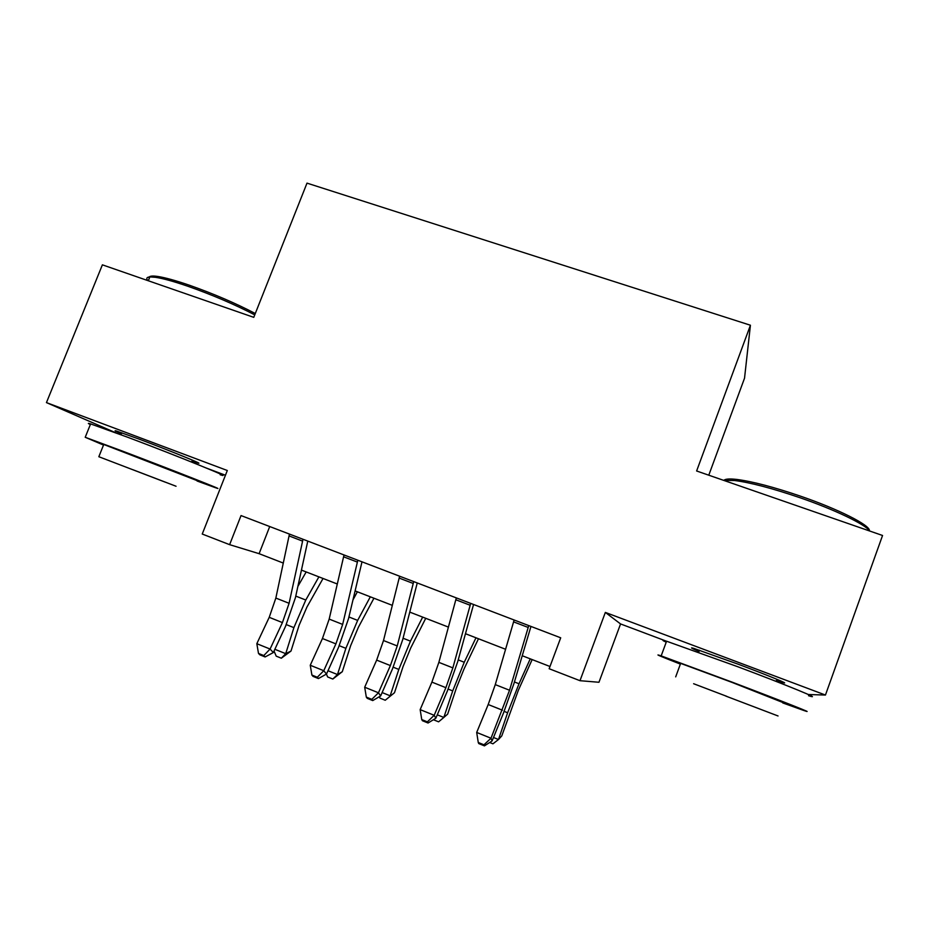 <?xml version="1.0" encoding="UTF-8"?>
<svg xmlns="http://www.w3.org/2000/svg" width="929" height="929" viewBox="0 0 929 929"><rect width="100%" height="100%" fill="white"/><g stroke="black" fill="none" stroke-linecap="round" stroke-linejoin="round"><path stroke-width="1.39" d="M191.978 461.063L197.203 462.793C207.527 466.021 170.727 450.96 139.605 439.301L116.462 431.021C113.57 430.197 115.231 431.102 121.444 433.762M776.354 680.481L782.241 682.362C792.414 685.451 769.328 675.871 738.59 664.351L693.766 648.384C689.573 647.199 691.327 648.21 699.026 651.426M206.714 468.193L225.445 475.242M708.781 475.195L744.535 378.173L750.423 325.231L307 183.129L253.768 317.346L102.387 264.835L46.45 402.605L115.835 432.821M808.358 694.52L825.451 695.043L605.348 612.42L620.56 623.94L666.569 641.254C661.854 639.814 661.738 640.139 666.232 642.183M620.56 623.94L598.961 682.269L579.986 680.702L549.155 668.729L560.698 637.805L241.041 515.572L229.614 544.661L259.11 553.684L283.264 563.055M750.423 325.231L696.622 470.98L882.55 535.476L825.451 695.043M229.614 544.661L202.243 534.036L227.315 470.504L46.45 402.605M605.348 612.42L579.986 680.702M301.449 570.104L337.285 583.993M355.099 590.914L392.317 605.348M409.77 612.106L448.405 627.098M465.464 633.717L505.573 649.266M522.237 655.735L549.991 666.499M269.724 526.534L259.11 553.684M528.752 625.589L509.545 690.247L491 738.23L492.08 740.959L503.402 713.217L513.946 683.57L530.958 626.436M514.132 619.991L495.273 684.615L488.201 704.53L476.693 732.447L491 738.23L483.974 744.803L478.261 742.492L478.749 743.572L484.439 745.871L483.974 744.803M484.439 745.871L492.08 740.959M476.693 732.447L478.261 742.492M532.143 659.578L518.347 690.293L501.776 735.919L498.49 739.507L507.617 712.764L519.021 683.767L530.25 658.835M493.496 737.487L498.49 739.507L492.951 743.815L489.688 742.503M723.83 480.421C725.131 478.923 729.451 478.598 736.767 479.434C752.258 481.431 773.369 486.959 800.101 496.028C838.051 509.011 869.939 525.106 869.405 530.552M869.811 531.063C865.456 524.444 834.602 509.591 799.555 497.572C772.138 488.271 750.504 482.581 734.653 480.514L723.726 480.386M782.741 702.916L803.295 710.302C819.448 715.887 782.45 701.198 732.493 682.281L661.181 655.897C653.331 653.284 659.729 656.025 680.376 664.107M808.532 695.705C824.847 700.78 788.059 685.614 738.102 666.848L666.581 641.219L661.181 655.897M680.516 663.724C677.253 662.354 677.299 662.238 680.643 663.376L732.133 682.432L782.892 702.521M725.746 696.053L778.049 715.969L725.746 696.053M726.803 696.355L693.615 683.721L726.803 696.355M149.232 278.491C148.338 276.227 151.079 275.53 157.454 276.412C164.828 277.516 175.407 280.43 189.191 285.157C213.368 293.68 235.409 303.133 255.289 313.526M254.755 314.861C234.491 304.364 212.207 294.841 187.902 286.271C173.769 281.417 162.923 278.421 155.375 277.295L149.871 276.923C146.736 277.144 146.016 278.363 147.723 280.558M197.076 481.001L215.098 487.574C231.623 493.369 172.655 470.097 121.908 450.89L85.213 437.28L103.525 445.061M220.161 474.742C236.849 480.096 178.182 456.197 127.424 437.153L90.612 423.903C87.663 423.009 87.57 423.229 90.345 424.553M103.665 444.712C101.633 443.841 101.667 443.772 103.758 444.48L197.215 480.665M165.327 482.186L98.834 456.72L165.327 482.186M132.847 469.702L176.057 486.25L132.847 469.702M470.678 603.385L452.864 667.881L445.885 687.681L434.191 715.295L435.84 718.233L447.406 690.886L457.776 661.494L473.558 604.489M456.325 597.893L438.86 662.365L431.904 682.118L420.163 709.628L434.191 715.295L427.363 721.856L421.754 719.58L422.474 720.753L428.048 723.006L427.363 721.856M428.048 723.006L435.84 718.233M420.163 709.628L421.754 719.58M413.707 581.6L397.24 645.945L390.377 665.57L378.463 692.79L380.658 695.937L392.444 668.973L402.652 639.826L417.249 582.947M399.633 576.212L383.503 640.534L376.663 660.113L364.691 687.228L378.463 692.79L371.809 699.34L366.316 697.11L367.245 698.353L372.726 700.582L371.809 699.34M372.726 700.582L380.658 695.937M364.691 687.228L366.316 697.11M357.828 560.222L342.662 624.416L335.903 643.878L323.768 670.715L326.497 674.048L338.493 647.467L348.549 618.563L361.996 561.824M344.02 554.95L329.18 619.097L322.444 638.525L310.251 665.257L323.768 670.715L317.3 677.253L311.9 675.058L313.05 676.382L318.426 678.565L317.3 677.253M318.426 678.565L326.497 674.048M310.251 665.257L311.9 675.058M302.993 539.261L289.093 603.293L282.428 622.593L270.084 649.046L273.335 652.564L285.528 626.355L295.422 597.684L307.778 541.084M289.442 534.082L275.843 598.067L269.224 617.32L256.822 643.692L270.084 649.046L263.79 655.56L258.494 653.412L259.841 654.817L265.125 656.954L263.79 655.56M265.125 656.954L273.335 652.564M256.822 643.692L258.494 653.412M478.47 638.757L464.059 668.915L456.453 687.832L447.65 714.134L443.83 717.455L452.713 690.897L464.245 662.261L475.973 637.793M437.292 714.819L443.83 717.455L438.604 721.833L433.413 719.731M425.737 618.308L410.746 647.919L403.058 666.604L394.488 692.732L385.233 700.245L379.938 698.097L379.38 696.68M382.133 692.569L390.168 695.809L398.808 669.426L410.467 641.138L422.672 617.111M385.233 700.245L394.488 692.732M373.934 598.218L358.385 627.296L350.616 645.76L342.29 671.713L332.814 679.041L327.623 676.939L326.439 674.082M327.995 670.726L337.482 674.547L345.878 648.337L357.653 620.398L370.323 596.813M352.974 599.879L357.375 591.796M332.814 679.041L337.482 674.547L342.29 671.713M323.037 578.477L306.942 607.032L299.103 625.275L290.998 651.055L281.324 658.208L276.227 656.153L274.032 651.066M274.856 649.29L285.726 653.668L293.889 627.632L305.78 600.029L318.891 576.863M297.895 586.385L306.175 571.939M281.324 658.208L285.726 653.668L290.998 651.055M509.545 690.247L495.273 684.615M502.45 710.209L488.201 704.53M528.183 627.458L513.563 621.861M504.145 711.382L507.617 712.764M514.422 681.967L519.021 683.767M452.864 667.881L438.86 662.365M445.885 687.681L431.904 682.118M470.144 605.244L455.802 599.751M397.24 645.945L383.503 640.534M390.377 665.57L376.663 660.113M413.208 583.447L399.145 578.07M342.662 624.416L329.18 619.097M335.903 643.878L322.444 638.525M357.363 562.068L343.556 556.796M289.093 603.293L275.843 598.067M282.428 622.593L269.224 617.32M302.552 541.096L289.024 535.917M448.161 689.086L452.713 690.897M458.218 659.892L464.245 662.261M393.211 667.196L398.808 669.426M403.058 638.235L410.467 641.138M339.282 645.713L345.878 648.337M348.921 616.972L357.653 620.398M286.329 624.625L293.889 627.632M295.77 596.093L305.78 600.029M782.241 682.362L782.473 681.712M698.701 652.309L699.467 650.219M725.456 480.978L725.781 480.096M680.643 663.376L675.697 676.869M736.767 479.434L734.653 480.514M121.037 434.76L121.827 432.798M148.315 280.767L149.871 276.923M103.758 444.48L98.834 456.72M85.213 437.28L90.612 423.903M157.454 276.412L155.375 277.295"/></g></svg>
